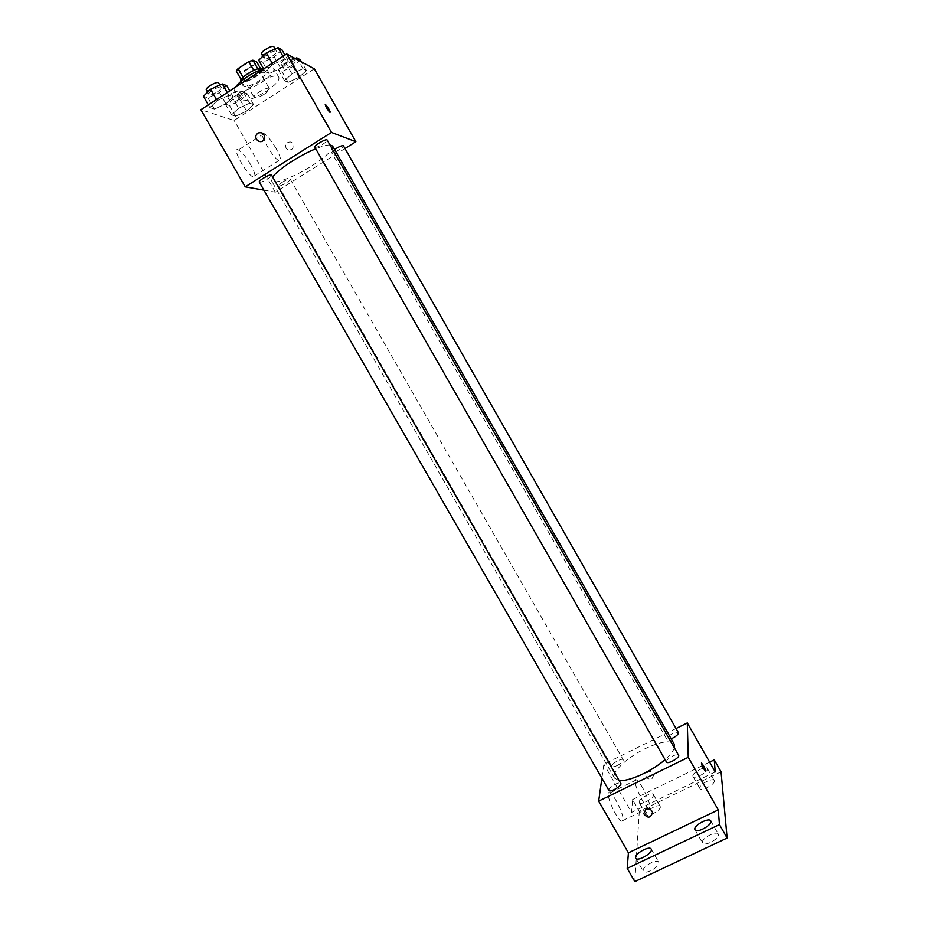 <?xml version="1.0" encoding="UTF-8"?>
<svg xmlns="http://www.w3.org/2000/svg" width="928" height="928" viewBox="0 0 928 928"><rect width="100%" height="100%" fill="white"/><g stroke="black" fill="none" stroke-linecap="round" stroke-linejoin="round"><path stroke-width="0.7" stroke-dasharray="4.64 3.48" d="M264.399 94.169C268.041 91.721 269.712 89.9 269.398 88.694C268.32 85.898 252.265 95.097 254.133 97.452C255.664 98.438 259.086 97.336 264.399 94.169M249.296 67.79C252.926 65.32 254.562 63.44 254.202 62.141C252.996 59.125 236.918 68.336 238.914 70.899C240.526 72.013 243.983 70.98 249.296 67.79M257.845 68.869L253.866 70.528L243.171 77.488L241.338 79.912L245.386 81.618L240.34 72.825L236.246 71.027M245.386 81.618L249.446 80.179L260.002 73.324L254.968 64.531L256.824 62.072M254.968 64.531L244.424 71.398L240.34 72.825M257.972 69.09L261.882 70.899L260.455 68.417M249.446 80.179L244.424 71.398M260.002 73.324L261.882 70.899M262.473 69.008L262.543 69.113C265.257 72.732 242.452 85.782 240.712 81.618L240.654 81.502M264.55 73.08C260.733 70.679 240.63 82.917 243.24 86.049C245.491 87.534 250.409 86.014 257.996 81.478C263.192 77.964 265.547 75.319 265.072 73.544L264.55 73.08M235.155 87.418L234.471 90.979C238.542 93.658 247.393 90.932 261 82.789C270.35 76.479 274.607 71.7 273.783 68.475C272.635 66.804 269.201 66.862 263.494 68.66M265.976 91.489C275.338 85.202 279.63 80.481 278.841 77.326C276.103 69.994 234.61 93.763 239.54 99.83C243.565 102.405 252.37 99.621 265.976 91.489M272.902 64.426L284.583 59.114L288.388 61.109L280.708 68.278L269.213 73.544L265.222 71.676L272.902 64.426L284.583 59.114L288.388 61.109L280.708 68.278L269.213 73.544L265.222 71.676L272.902 64.426L272.264 63.301M217.129 100.665L228.868 95.294L233.172 96.906L225.933 103.785L214.38 109.098L209.89 107.602L217.129 100.665L228.868 95.294L233.172 96.906L225.933 103.785L214.38 109.098L209.89 107.602L217.129 100.665L216.491 99.551M314.314 68.811L234.134 120.466L200.866 109.701M291.926 73.822L302.992 68.73L306.449 70.54L299.013 77.326L288.109 82.372L284.49 80.678L291.926 73.822L302.992 68.73L306.449 70.54L299.013 77.326L288.109 82.372L284.49 80.678L291.926 73.822L285.662 62.872L295.197 58.522M238.589 108.274L249.702 103.124L253.622 104.597L246.581 111.116L235.631 116.209L231.548 114.84L238.589 108.274L249.702 103.124L253.622 104.597L246.581 111.116L235.631 116.209L231.548 114.84L238.589 108.274L232.36 97.428L243.507 92.313L247.486 93.89L240.48 100.468L229.506 105.537L225.365 104.075L232.36 97.428M272.681 177.051L271.591 180.914C273.366 184.95 294.095 177.12 311.46 166.089C326.122 156.612 333.152 149.918 332.56 145.998M329.962 144.954C326.923 144.884 322.178 146.16 315.74 148.782M344.972 148.526L275.314 192.166L263.923 190.147M259.283 182.074C260.42 182.619 263.169 181.61 267.531 179.034C270.384 177.178 271.73 175.879 271.579 175.125M314.812 147.169C315.88 147.726 318.548 146.752 322.816 144.223C325.856 142.239 327.294 140.847 327.155 140.035M334.544 149.478L331.644 152.586C332.63 153.085 335.147 152.134 339.184 149.744C342.119 147.842 343.522 146.52 343.406 145.766M282.472 182.108C286.624 179.661 289.211 178.686 290.244 179.174C291.357 180.496 279.119 187.444 278.539 185.82C278.4 185.136 279.711 183.895 282.472 182.108M275.314 192.166L234.134 120.466M250.583 164.534C246.001 156.89 241.941 152.018 238.415 149.942C230.77 145.94 246.106 174.267 252.996 176.854C256.151 177.468 255.351 173.362 250.583 164.534M291.601 149.582L292.958 148.19C293.468 142.019 291.172 140.441 286.056 143.457C284.908 148.515 286.764 150.556 291.601 149.582L292.946 148.19C293.468 142.019 291.172 140.441 286.056 143.457C284.908 148.515 286.752 150.556 291.601 149.582M276.034 148.399C271.452 140.696 267.461 135.755 264.086 133.562C256.766 129.294 272.229 157.737 278.771 160.579C281.741 161.321 280.824 157.261 276.034 148.399M330.078 112.288L329.753 112.207C327.178 109.342 325.682 106.766 325.252 104.481M619.127 780.483L614.591 778.221C610.891 772.722 626.841 757.503 644.983 748.757C660.481 741.507 670.213 739.952 674.18 744.094M674.343 747.806C673.299 751.123 670.202 755.056 665.051 759.614M617.259 765.507C621.389 763.245 623.372 761.343 623.222 759.8C622.224 757.434 610.299 764.336 611.842 766.4C612.526 767.166 614.336 766.864 617.259 765.507M666.443 762.05C666.234 760.403 668.264 758.42 672.51 756.111C675.735 754.626 677.753 754.325 678.577 755.206M671.176 738.85L666.803 739.187C666.629 737.679 668.566 735.834 672.591 733.642C675.7 732.192 677.626 731.879 678.391 732.679M608.884 790.354C608.71 788.649 610.786 786.608 615.125 784.241C618.152 782.838 620.043 782.559 620.786 783.383M676.025 728.526L603.861 764.208L601.889 778.186M721.056 771.794L639.299 811.327L632.56 799.576L631.55 812.429L603.861 764.208M639.299 811.327L634.81 881.6M616.354 801.015C613.744 796.549 611.587 793.834 609.87 792.895C603.525 789.16 615.693 818.879 621.528 821.187C624.579 820.398 622.85 813.682 616.354 801.015M715.233 771.934L631.55 812.429M651.966 778.708L654.02 774.509C650.215 769.938 647.5 770.368 645.853 775.785C646.944 778.65 648.985 779.624 651.966 778.708L654.02 774.509C650.215 769.938 647.5 770.368 645.853 775.785C646.944 778.662 648.985 779.624 651.966 778.708M645.958 809.262C649.136 808.276 651.317 809.32 652.512 812.371L652.512 812.371M642.826 788.116C640.216 783.626 638.093 780.889 636.457 779.891C630.39 775.994 642.942 805.678 648.475 808.16C651.282 807.499 649.403 800.818 642.826 788.116M705.477 771.04L705.245 770.971C702.995 768.048 701.719 765.391 701.429 763.013M692.868 775.982C692.369 772.548 706.08 765.414 707.345 768.454C709.479 771.354 694.399 779.764 693.007 776.469L692.868 775.982M639.148 802.047C639.021 798.544 652.14 791.584 653.358 794.519C655.458 797.349 640.656 805.91 639.276 802.662L639.148 802.047M709.63 762.108L632.56 799.576M658.88 862.947L658.694 862.158C657.14 858.551 642.895 866.102 643.058 870.441L643.243 871.288C644.763 874.918 659.193 867.239 658.88 862.947M660.318 807.024L660.179 806.432C658.926 803.416 645.807 810.353 645.969 813.949L646.108 814.575C647.338 817.614 660.62 810.562 660.318 807.024M714.351 780.947L714.212 780.494C712.89 777.362 699.19 784.473 699.735 788L699.874 788.498C701.15 791.654 715.024 784.427 714.351 780.947M718.504 834.736L718.318 834.121C716.683 830.363 701.742 838.1 702.368 842.369L702.554 843.03C704.143 846.835 719.281 838.958 718.504 834.736M238.6 99.772C241.338 97.927 242.579 96.547 242.336 95.63C241.477 93.45 229.123 100.444 230.585 102.289C231.803 103.066 234.471 102.231 238.6 99.772M249.702 103.124L243.507 92.313M253.622 104.597L247.486 93.89M246.581 111.116L240.48 100.468M235.631 116.209L229.506 105.537M231.548 114.84L225.365 104.075M236.153 95.491C238.879 93.647 240.12 92.255 239.865 91.338C238.995 89.123 226.641 96.118 228.114 97.985C229.344 98.786 232.023 97.95 236.153 95.491M226.734 85.678L219.518 92.626L207.942 97.916L203.394 96.303M217.454 91.86C220.284 89.935 221.56 88.485 221.27 87.499C220.307 85.109 207.338 92.394 208.916 94.436C210.25 95.317 213.092 94.459 217.454 91.86M228.868 95.294L227.279 92.533M233.172 96.906L229.75 90.932M225.933 103.785L219.518 92.626M214.38 109.098L207.942 97.916M209.89 107.602L208.313 104.864M206.329 89.923C207.663 90.828 210.517 89.97 214.878 87.371C217.709 85.446 218.973 83.984 218.683 82.986M300.278 59.717L292.877 66.572L281.95 71.584L278.261 69.786L285.662 62.872M291.206 65.714C294.106 63.754 295.44 62.28 295.185 61.294C294.315 59.067 281.938 66.282 283.411 68.162C284.571 68.95 287.17 68.138 291.206 65.714M302.992 68.73L298.039 60.053M306.449 70.54L301.542 61.944M299.013 77.326L292.877 66.572M288.109 82.372L281.95 71.584M284.49 80.678L278.261 69.786M291.612 56.585C285.766 58.255 282.205 60.668 280.929 63.823C282.089 64.624 284.699 63.812 288.736 61.399C291.636 59.427 292.958 57.942 292.714 56.944M281.903 49.741L274.259 57.002L262.74 62.222L258.68 60.25M272.426 56.063C275.442 54.01 276.799 52.444 276.509 51.376C275.535 48.94 262.531 56.48 264.144 58.557C265.396 59.45 268.169 58.615 272.426 56.063M284.583 59.114L282.982 56.33M288.388 61.109L284.942 55.054M280.708 68.278L274.259 57.002M269.213 73.544L262.74 62.222M265.222 71.676L263.633 68.904M261.534 53.998C262.81 54.903 265.57 54.079 269.839 51.516C272.844 49.462 274.201 47.896 273.911 46.818M238.914 70.899L254.133 97.452M254.202 62.141L269.398 88.694M265.072 73.544L262.543 69.113M243.24 86.049L240.712 81.618M278.841 77.326L273.783 68.475M239.54 99.83L234.471 90.979M264.086 133.562L238.415 149.942M278.771 160.579L252.996 176.854M614.591 778.221L271.591 180.914M278.539 185.82L611.842 766.4M290.244 179.174L623.222 759.8M666.803 739.187L331.644 152.586M636.457 779.891L609.87 792.895M648.475 808.16L621.528 821.187M694.968 829.783L702.554 843.03M710.744 820.862L718.318 834.121M693.007 776.469L699.874 788.498M707.345 768.454L714.212 780.494M639.276 802.662L646.108 814.575M653.358 794.519L660.179 806.432M635.703 858.18L643.243 871.288M651.166 849.05L658.694 862.158M242.336 95.63L239.865 91.338M230.585 102.289L228.114 97.985M221.27 87.499L219.878 85.074M208.916 94.436L207.628 92.185M295.185 61.294L292.9 57.281M283.411 68.162L280.929 63.823M276.509 51.376L275.129 48.952M264.144 58.557L262.833 56.272"/><path stroke-width="1.39" d="M243.055 77.279L238.067 68.579L236.246 71.027L241.118 79.541M238.067 68.579L248.762 61.596L252.868 60.169L256.824 62.072L260.455 68.417M257.845 68.869L252.868 60.169M240.654 81.502C238.496 78.138 258.251 66.236 262.009 68.649L262.473 69.008M253.773 70.366L248.762 61.596M263.494 68.66C250.444 73.672 241.002 79.924 235.155 87.418M263.923 190.147L245.247 186.841L200.866 109.701L286.671 53.928L314.314 68.811L355.865 141.694L344.972 148.526M245.247 186.841L331.493 132.437L286.671 53.928M331.493 132.437L355.865 141.694M325.252 104.481L328.779 108.889C330.148 111.383 330.472 112.497 329.753 112.195C326.633 108.506 325.241 105.954 325.577 104.562L328.779 108.878L330.078 112.288M674.343 747.806L674.18 744.094L332.56 145.998L329.962 144.954M315.74 148.782C299.489 155.301 277.356 169.882 272.681 177.051M271.579 175.125C270.964 173.339 258.042 180.635 259.283 182.074L608.884 790.354C609.974 792.953 622.479 785.633 620.786 783.383L271.579 175.125M327.155 140.035C326.528 138.202 313.56 145.696 314.812 147.169L666.443 762.05C667.557 764.707 680.294 757.515 678.577 755.206L327.155 140.035M671.176 738.85C675.967 736.6 678.38 734.547 678.391 732.679L343.406 145.766C342.038 145.313 339.08 146.554 334.544 149.478M257.984 133.006C263.1 131.927 265.106 134.084 264.016 139.49C261.162 144.733 253.286 139.316 256.604 134.409L257.984 133.006C263.1 131.927 265.118 134.084 264.016 139.49C261.174 144.733 253.286 139.316 256.604 134.409L257.984 133.006M665.051 759.614C652.164 771.191 628.5 781.875 619.127 780.483M601.889 778.186L598.664 801.108L688.263 757.329L687.3 722.947L676.025 728.526M598.664 801.108L628.407 852.809L627.2 868.376L634.81 881.6L727.134 838.019L719.455 824.563L718.272 809.9L688.263 757.329M727.134 838.019L721.056 771.794L714.258 759.858L709.63 762.108M687.3 722.947L715.233 771.934L714.258 759.858M701.429 763.013L703.354 765.438C705.257 769.034 705.883 770.878 705.245 770.971C702.624 767.352 701.429 764.718 701.649 763.071L705.477 771.04M628.407 852.809L718.272 809.9M645.958 809.262C649.136 808.276 651.317 809.32 652.512 812.371C650.748 818.206 647.825 818.647 643.742 813.694L645.958 809.262L643.742 813.694C647.825 818.647 650.748 818.206 652.512 812.371M694.794 829.133C694.225 824.969 709.166 817.208 710.744 820.862C713.307 824.412 696.719 833.785 694.968 829.783L694.794 829.133M635.541 857.356C635.425 853.11 649.67 845.547 651.166 849.05C653.683 852.507 637.432 862.1 635.703 858.18L635.541 857.356M627.2 868.376L719.455 824.563M208.313 104.864L203.394 96.303L210.598 89.285L222.349 83.949L226.734 85.678L229.75 90.932M216.491 99.551L210.598 89.285M227.279 92.533L222.349 83.949M219.878 85.074L218.683 82.986C217.709 80.562 204.728 87.858 206.329 89.923L207.628 92.185M295.197 58.522L296.751 57.803L300.278 59.717L301.542 61.944M298.039 60.053L296.751 57.803M292.9 57.281L291.612 56.585M263.633 68.904L258.68 60.25L266.324 52.919L278.029 47.641L281.903 49.741L284.942 55.054M272.264 63.301L266.324 52.919M282.982 56.33L278.029 47.641M275.129 48.952L273.911 46.818C272.913 44.347 259.91 51.887 261.534 53.998L262.833 56.272"/></g></svg>
